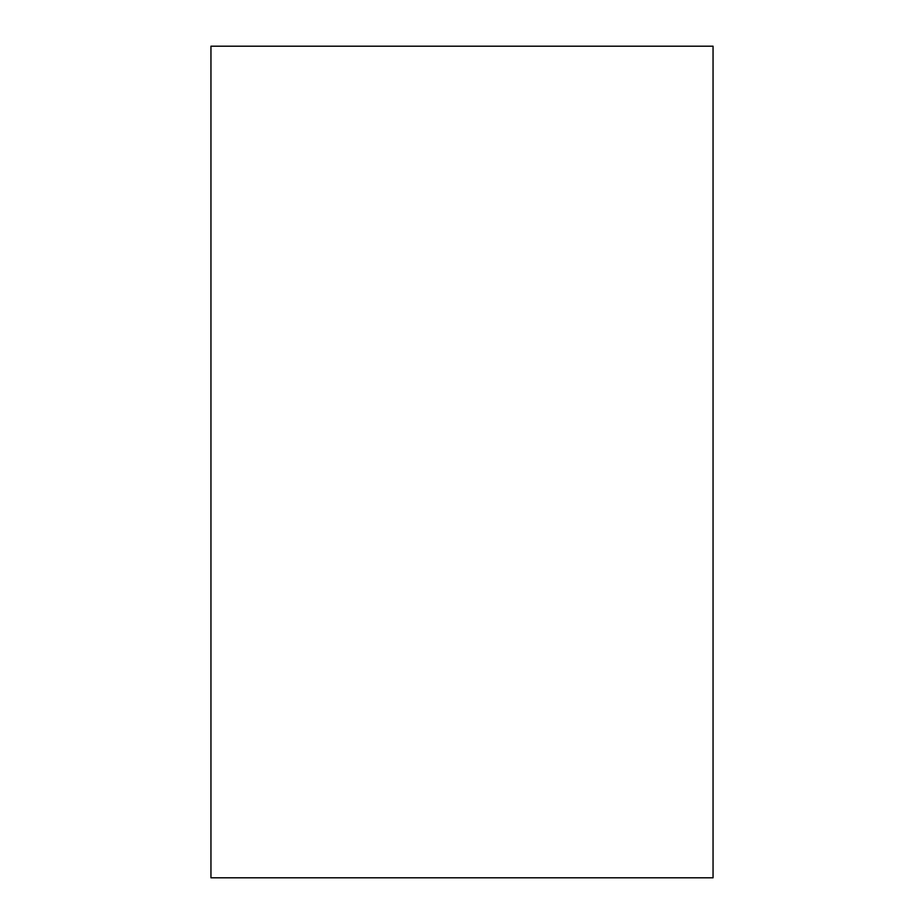 <?xml version="1.0" encoding="UTF-8"?>
<svg xmlns="http://www.w3.org/2000/svg" width="924" height="924" viewBox="0 0 924 924"><rect width="100%" height="100%" fill="white"/><g stroke="black" fill="none" stroke-linecap="round" stroke-linejoin="round"><path stroke-width="1.39" d="M713.051 877.8L210.949 877.8L210.949 46.2L713.051 46.2L713.051 877.8"/></g></svg>
